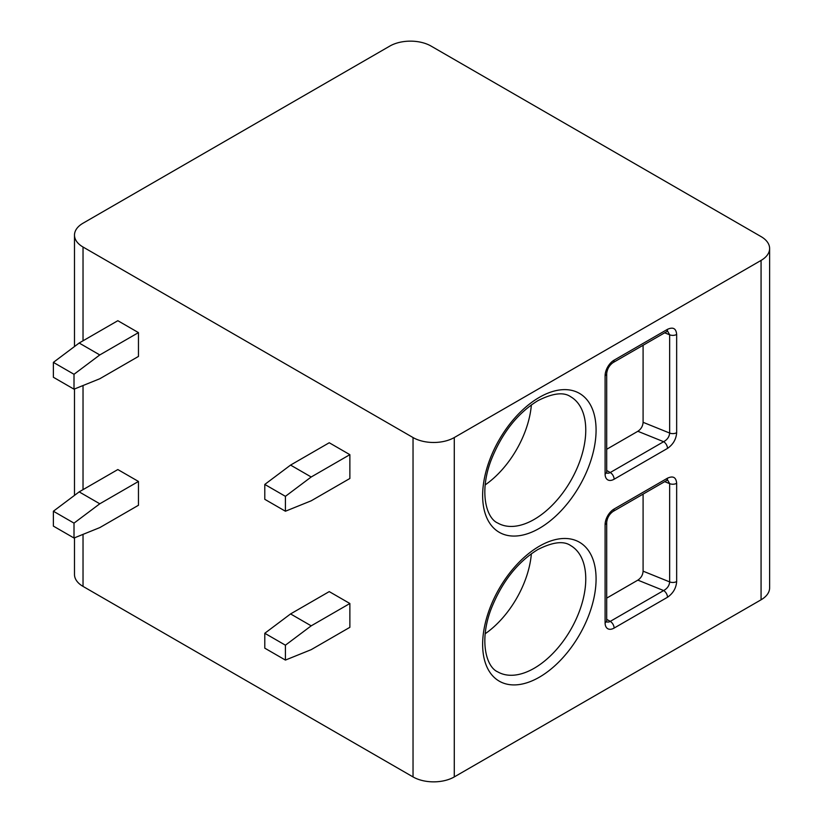 <?xml version="1.0" encoding="UTF-8"?>
<svg xmlns="http://www.w3.org/2000/svg" width="823" height="823" viewBox="0 0 823 823"><rect width="100%" height="100%" fill="white"/><g stroke="black" fill="none" stroke-linecap="round" stroke-linejoin="round"><path stroke-width="1.23" d="M769.618 248.515A29.165 16.841 0 0 0 761.069 236.602L431.077 46.078A29.165 16.841 0 0 0 389.824 46.078L83.03 223.208A29.165 16.841 0 0 0 74.492 235.121A29.165 16.841 0 0 0 83.03 247.023L413.033 437.548A29.165 16.841 0 0 0 454.275 437.548L761.069 260.418A29.165 16.841 0 0 0 769.618 248.515L769.618 587.879A29.165 16.841 180 0 1 761.069 599.792L454.275 776.922A29.165 16.841 180 0 1 413.033 776.922L83.03 586.398A29.165 16.841 180 0 1 74.492 574.485L74.492 537.82M667.504 448.401L614.123 479.223A12.757 7.366 -60 0 1 605.1 474.017L605.1 375.772A12.757 7.366 -60 0 1 614.123 360.145L667.504 329.323C673.091 326.752 676.146 328.459 676.66 334.457L676.66 432.692C676.167 439.266 673.111 444.502 667.504 448.401A5.473 3.158 -120 0 0 663.636 441.704L610.255 472.525A7.294 4.208 -60 0 1 606.86 473.009M667.504 597.251L614.123 628.072A12.757 7.366 -60 0 1 605.1 622.857L605.1 524.621A12.757 7.366 -60 0 1 614.123 508.995L667.504 478.173C673.091 475.601 676.146 477.309 676.66 483.307L676.66 581.542C676.167 588.106 673.111 593.352 667.504 597.251A5.473 3.158 -120 0 0 663.636 590.554L610.255 621.375A7.294 4.208 -60 0 1 606.86 621.859M79.162 343.026L117.833 320.703L138.459 332.615L138.459 356.431L99.789 378.755L74.008 389.176L53.382 377.263L53.382 362.377L79.162 343.026L99.789 354.939L138.459 332.615M264.79 484.428L290.57 465.088L329.241 442.753L349.868 454.666L349.868 478.482L311.197 500.806L285.416 511.227L264.79 499.314L264.79 484.428L285.416 496.341L285.416 511.227M79.162 491.876L117.833 469.552L138.459 481.455L138.459 505.271L99.789 527.605L74.008 538.016L53.382 526.113L53.382 511.227L79.162 491.876L99.789 503.789L138.459 481.455M264.79 633.278L290.57 613.927L329.241 591.603L349.868 603.506L349.868 627.321L311.197 649.656L285.416 660.077L264.79 648.164L264.79 633.278L285.416 645.191L285.416 660.077M290.57 465.088L311.197 476.99L349.868 454.666M311.197 476.99L285.416 496.341M99.789 354.939L74.008 374.29L74.008 389.176M53.382 362.377L74.008 374.29M290.57 613.927L311.197 625.84L349.868 603.506M311.197 625.84L285.416 645.191M99.789 503.789L74.008 523.13L74.008 538.016M53.382 511.227L74.008 523.13M531.37 404.906A72.918 42.096 -60 0 1 485.179 484.901M531.37 553.756A72.918 42.096 -60 0 1 485.179 633.751M667.504 329.323A5.473 3.158 60 0 1 666.363 331.834L667.566 331.237M667.71 331.299L669.655 334.807L669.655 433.052C669.325 436.787 667.319 439.677 663.636 441.704L637.856 431.283C641.066 429.143 642.814 426.149 643.092 422.312L643.092 345.269M606.695 449.276L637.856 431.283M667.504 478.173A5.473 3.158 60 0 1 666.363 480.683L667.566 480.087M667.71 480.148L669.655 483.657L669.655 581.902C669.325 585.637 667.319 588.527 663.636 590.554L637.856 580.133C641.066 577.993 642.814 574.999 643.092 571.162L643.092 494.119M606.695 598.126L637.856 580.133M761.069 260.418L761.069 599.792M454.275 437.548L454.275 776.922M539.353 397.355A80.212 46.314 -60 0 1 596.078 430.1A80.212 46.314 -60 0 1 539.353 528.345A80.212 46.314 -60 0 1 482.638 495.6A80.212 46.314 -60 0 1 539.353 397.355M539.353 546.205A80.212 46.314 -60 0 1 596.078 578.95A80.212 46.314 -60 0 1 539.353 677.195A80.212 46.314 -60 0 1 482.638 644.44A80.212 46.314 -60 0 1 539.353 546.205M413.033 437.548L413.033 776.922M83.03 247.023L83.03 340.794M83.03 385.524L83.03 489.644M83.03 534.374L83.03 586.398M570.658 396.727A72.918 42.096 -60 0 1 581.84 455.15A72.918 42.096 -60 0 1 534.199 519.416A72.918 42.096 -60 0 1 497.74 523.027C486.568 518.387 478.955 492.833 490.827 460.931C501.608 433.412 517.286 413.331 537.841 400.698C552.727 393.147 563.673 391.82 570.658 396.727M570.658 545.567A72.918 42.096 -60 0 1 581.84 604A72.918 42.096 -60 0 1 534.199 668.255A72.918 42.096 -60 0 1 497.74 671.866C486.568 667.237 478.955 641.683 490.827 609.771C501.608 582.262 517.286 562.181 537.841 549.548C552.727 541.997 563.673 540.67 570.658 545.567M614.123 479.223A5.473 3.158 -120 0 0 610.255 472.525L606.695 470.478M605.1 474.017A5.473 3.158 0 0 0 606.695 471.785L606.695 373.539C607.209 369.002 609.308 365.371 612.991 362.645L666.363 331.834M605.1 375.772A5.473 3.158 0 0 0 606.695 373.539M614.123 360.145A5.473 3.158 60 0 1 612.991 362.645M676.66 334.457A5.473 3.158 180 0 1 669.655 334.807L664.686 332.801M676.66 432.692A5.473 3.158 180 0 1 669.655 433.052L643.092 422.312M614.123 628.072A5.473 3.158 -120 0 0 610.255 621.375L606.695 619.318M605.1 622.857A5.473 3.158 0 0 0 606.695 620.624L606.695 522.389C607.209 517.842 609.308 514.21 612.991 511.495L666.363 480.683M605.1 524.621A5.473 3.158 0 0 0 606.695 522.389M614.123 508.995A5.473 3.158 60 0 1 612.991 511.495M676.66 483.307A5.473 3.158 180 0 1 669.655 483.657L664.686 481.65M676.66 581.542A5.473 3.158 180 0 1 669.655 581.902L643.092 571.162M74.492 235.121L74.492 346.534M74.492 388.981L74.492 495.384M606.613 472.886L606.695 471.785M606.613 621.735L606.695 620.624"/></g></svg>
